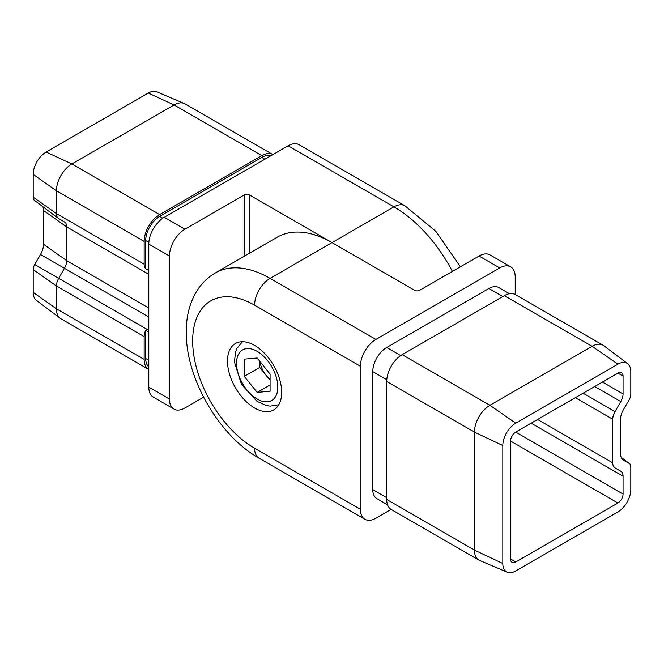 <?xml version="1.0" encoding="UTF-8"?>
<svg xmlns="http://www.w3.org/2000/svg" width="664" height="664" viewBox="0 0 664 664"><rect width="100%" height="100%" fill="white"/><g stroke="black" fill="none" stroke-linecap="round" stroke-linejoin="round"><path stroke-width="1" d="M254.594 305.183A87.582 50.564 -120 0 0 192.66 340.939A87.582 50.564 -120 0 0 254.594 448.2L360.386 509.28L360.386 366.262L254.594 305.183A21.895 12.641 -60 0 1 270.074 278.365L375.865 339.445L499.718 267.941L479.076 256.022L419.731 290.284A3.652 2.108 180 0 1 414.568 290.284L332 242.617L270.074 278.365A109.477 63.205 60 0 0 215.335 272.945L277.262 237.189A109.477 63.205 60 0 1 332 242.617L249.432 194.942L249.432 253.266M244.269 256.246L244.269 194.942L184.924 229.204A21.895 12.641 120 0 0 169.445 256.022L148.794 244.103L148.794 387.12L169.445 399.039A21.895 12.641 120 0 0 173.976 409.065A21.895 12.641 120 0 0 184.924 407.978L203.599 397.197M169.445 256.022L169.445 399.039M332 242.617L393.926 206.861L288.134 145.781L164.282 217.286L184.924 229.204M244.269 194.942A3.652 2.108 180 0 1 249.432 194.942M173.976 409.065L153.334 397.147A21.895 12.641 -60 0 1 148.794 387.12M148.794 244.103A21.895 12.641 -60 0 1 164.282 217.286M288.134 145.781A21.895 12.641 -60 0 1 299.082 144.702L404.874 205.774A21.895 12.641 120 0 0 393.926 206.861A109.477 63.205 -120 0 1 452.4 271.427M272.871 154.596A21.895 12.641 120 0 0 272.763 154.529L185.032 103.883A21.895 12.641 120 0 0 184.227 103.484A21.895 12.641 120 0 0 174.084 104.962L71.903 163.958A21.895 12.641 120 0 0 56.423 190.775L56.423 213.576A10.948 6.325 120 0 0 58.316 218.34A10.948 6.325 120 0 0 58.689 218.581L64.474 221.925A10.948 6.325 -60 0 1 64.848 222.174A10.948 6.325 -60 0 1 66.74 226.939L66.74 260.678A10.948 6.325 -60 0 1 64.474 268.306L58.689 278.332A10.948 6.325 120 0 0 56.423 285.96L56.423 308.76A21.895 12.641 120 0 0 60.208 318.288A21.895 12.641 120 0 0 60.955 318.786L148.686 369.433A21.895 12.641 120 0 0 148.794 369.499M148.794 270.48L145.698 268.696A10.948 6.325 -60 0 1 144.154 264.222L144.154 241.422A21.895 12.641 120 0 1 159.634 214.605L261.815 155.617A21.895 12.641 120 0 1 272.763 154.529M42.836 206.67A14.6 8.425 -60 0 1 43.525 210.546L43.525 244.294A14.6 8.425 -60 0 1 40.496 254.47L34.711 264.488A7.296 4.216 120 0 0 33.2 269.576L56.423 285.96L144.154 336.615L144.154 359.415A21.895 12.641 120 0 0 148.686 369.433M144.154 336.615A10.948 6.325 -60 0 1 145.698 330.357L148.794 332.141M270.572 155.924A19.704 11.379 120 0 0 261.815 157.401L159.634 216.398A19.704 11.379 120 0 0 145.698 240.526L145.698 268.696M145.698 330.357L145.698 358.518A19.704 11.379 120 0 0 148.794 366.843M33.2 269.576L33.2 292.376A18.243 10.533 120 0 0 36.354 300.311L60.208 318.288M184.227 103.484L156.737 91.806A18.243 10.533 120 0 0 148.279 93.043L46.098 152.039A18.243 10.533 120 0 0 33.2 174.383L33.2 197.183A7.296 4.216 120 0 0 34.462 200.362A7.296 4.216 120 0 0 34.711 200.528M479.076 256.022A21.895 12.641 -60 0 1 490.024 254.934L510.666 266.853A21.895 12.641 120 0 1 515.206 276.88L515.206 294.501M391.129 509.404L375.865 518.219A21.895 12.641 120 0 1 364.918 519.298A21.895 12.641 120 0 1 360.386 509.28M254.594 345.404A38.313 22.119 -120 0 0 235.429 343.512A38.313 22.119 -120 0 0 235.429 387.751A38.313 22.119 -120 0 0 273.751 409.871A38.313 22.119 -120 0 0 279.619 379.169A38.313 22.119 -120 0 0 254.594 345.404M387.56 504.814L376.853 498.631A19.704 11.379 -60 0 1 372.77 489.617L372.77 371.624A19.704 11.379 -60 0 1 386.705 347.496L488.887 288.5A19.704 11.379 -60 0 1 498.739 287.52L509.446 293.704M510.666 266.853A21.895 12.641 120 0 0 499.718 267.941M375.865 339.445A21.895 12.641 120 0 0 360.386 366.262M502.814 445.519L474.436 432.106A21.895 12.641 -60 0 1 489.916 405.297L592.097 346.301A21.895 12.641 -60 0 1 603.045 345.214A21.895 12.641 -60 0 1 603.792 345.712L627.646 363.689A18.243 10.533 -60 0 1 630.8 371.624L630.8 394.424A7.296 4.216 -60 0 1 629.289 399.512L623.504 409.53A14.6 8.425 120 0 0 620.475 419.706L620.475 453.454A14.6 8.425 120 0 0 623.006 459.803A14.6 8.425 120 0 0 623.504 460.135L629.289 463.472A7.296 4.216 -60 0 1 629.538 463.638A7.296 4.216 -60 0 1 630.8 466.817L630.8 489.617A18.243 10.533 -60 0 1 617.902 511.961L515.721 570.957A18.243 10.533 -60 0 1 507.263 572.194A18.243 10.533 -60 0 1 502.814 563.504L502.814 445.519A18.243 10.533 -60 0 1 515.721 423.167L617.902 364.179A18.243 10.533 -60 0 1 627.646 363.689M507.263 572.194L479.773 560.516A21.895 12.641 -60 0 1 478.968 560.117A21.895 12.641 -60 0 1 474.436 550.099L474.436 432.106L386.705 381.46A21.895 12.641 -60 0 1 402.185 354.642L504.366 295.646A21.895 12.641 -60 0 1 515.314 294.567L603.045 345.214M386.705 381.46L386.705 499.444A21.895 12.641 -60 0 0 391.237 509.471L478.968 560.117M612.739 419.241A10.948 6.325 120 0 1 615.005 411.614L620.79 401.587A10.948 6.325 120 0 0 623.056 393.959L623.056 376.098L617.902 373.118L515.721 432.106A7.296 4.216 120 0 0 510.558 441.045L510.558 559.038A7.296 4.216 -60 0 0 512.068 562.375A7.296 4.216 -60 0 0 515.721 562.018L617.902 503.021A7.296 4.216 120 0 0 623.056 494.082L623.056 476.221A10.948 6.325 120 0 0 620.79 471.208L615.005 467.871A10.948 6.325 -60 0 1 612.739 462.858L612.739 419.241L575.373 397.67M617.902 373.118A7.296 4.216 -60 0 1 621.545 372.753A7.296 4.216 -60 0 1 623.056 376.098M259.939 361.44A18.243 10.533 -120 0 0 266.206 375.442A18.243 10.533 -120 0 0 270.074 379.368M259.748 361.208L259.748 367.416L270.074 380.256M270.074 374.048L257.167 358.004L244.269 359.149L244.269 376.355L257.167 392.407L270.074 391.254L270.074 374.048M270.074 384.954L257.167 392.407M259.748 367.416L244.269 376.355M58.689 218.581L64.474 221.925M33.2 197.183L56.423 213.576L144.154 264.222M33.2 174.383L56.423 190.775L144.154 241.422M46.098 152.039L71.903 163.958L159.634 214.605M148.279 93.043L174.084 104.962L261.815 155.617M33.2 292.376L56.423 308.76L144.154 359.415M34.711 264.488L148.794 330.357M40.496 254.47L148.794 316.994M43.525 244.294L66.74 260.678L148.794 308.054M43.525 210.546L66.74 226.939L148.794 274.307M145.698 240.526L148.869 242.36M145.698 358.518L148.794 360.303M159.634 216.398L162.804 218.224M261.815 157.401L264.911 159.194M617.902 364.179L592.097 346.301L504.366 295.646M515.721 423.167L489.916 405.297L402.185 354.642M502.814 563.504L474.436 550.099L386.705 499.444M386.705 497.66L372.77 489.617M502.814 296.542L488.887 288.5M400.707 355.58L386.705 347.496M386.772 379.708L372.77 371.624M629.289 463.472L621.18 457.371M623.504 460.135L622.55 459.413M612.739 462.858L537.599 419.474M615.005 411.614L583.116 393.196M620.79 401.587L594.687 386.514M623.056 393.959L602.431 382.049M515.721 562.018L510.558 559.038M617.902 503.021L510.558 441.045M623.056 494.082L515.721 432.106M623.056 476.221L531.183 423.175M215.335 272.945C206.653 278.067 199.881 285.138 194.992 294.144C189.082 305.349 186.169 317.965 186.252 332C185.746 378.264 218.805 435.526 259.126 458.226A21.895 12.641 -60 0 1 254.594 448.2M267.492 360.519A29.191 16.857 -120 0 0 236.525 363.283A29.191 16.857 -120 0 0 267.492 401.803A29.191 16.857 -120 0 0 267.492 360.519M34.462 200.362L58.316 218.34M404.874 205.774L435.85 231.321L460.401 266.803M629.538 463.638L621.164 457.33M259.126 458.226L364.918 519.298M278.797 404.716L270.223 406.127L266.447 405.546L257.109 401.413L241.505 384.456L234.433 361.996L235.512 352.061L236.899 348.467L242.426 341.711"/></g></svg>
